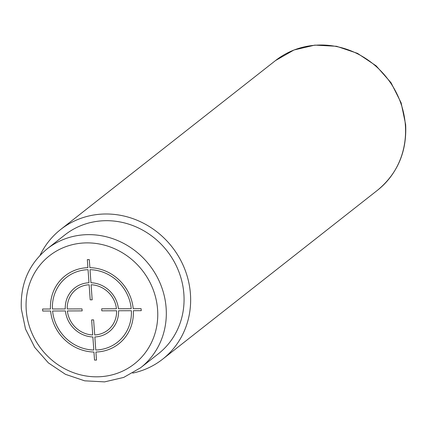 <?xml version="1.0" encoding="UTF-8"?>
<svg xmlns="http://www.w3.org/2000/svg" width="427" height="427" viewBox="0 0 427 427"><rect width="100%" height="100%" fill="white"/><g stroke="black" fill="none" stroke-linecap="round" stroke-linejoin="round"><path stroke-width="0.64" d="M47.146 248.861L64.893 234.909A75.616 70.402 51.8 0 1 139.725 228.594A75.616 70.402 51.8 0 1 183.877 294.086A75.616 70.402 51.8 0 1 158.369 353.796L140.622 367.748A75.616 70.402 -128.2 0 0 166.13 308.038A75.616 70.402 -128.2 0 0 121.978 242.547A75.616 70.402 -128.2 0 0 47.146 248.861C28.758 264.148 20.16 284.206 21.35 309.036L25.497 329.009L34.747 347.423L48.411 362.913L65.475 374.335L84.674 380.825L104.588 381.882L123.718 377.415L140.622 367.748M132.685 373.107A82.491 76.801 -128.2 0 0 162.618 359.198A82.491 76.801 -128.2 0 0 190.442 294.064A82.491 76.801 -128.2 0 0 142.276 222.616A82.491 76.801 -128.2 0 0 60.645 229.507A82.491 76.801 -128.2 0 0 40.063 255.309M141.107 308.668L133.208 308.7A43.308 40.319 -128.2 0 0 89.873 267.67L89.296 259.616L87.327 259.621L87.903 267.681A43.308 40.319 -128.2 0 0 50.477 309.004L42.572 309.031L42.716 311.037L50.621 311.011A43.308 40.319 -128.2 0 0 93.951 352.035L94.527 360.094L96.497 360.089L95.92 352.029A43.308 40.319 -128.2 0 0 133.352 310.707L141.252 310.68L141.107 308.668M95.776 350.023A41.243 38.403 -128.2 0 0 131.377 310.717L118.567 310.76A27.84 25.919 -128.2 0 1 94.842 336.956L95.776 350.023M94.698 334.944A25.78 24.003 -128.2 0 0 116.592 310.771L101.818 310.824L101.674 308.812L116.448 308.758A25.78 24.003 -128.2 0 0 91.1 284.756L92.179 299.823L90.209 299.834L89.131 284.766A25.78 24.003 -128.2 0 0 67.231 308.94L82.011 308.886L82.155 310.893L67.375 310.947A25.78 24.003 -128.2 0 0 92.728 334.949L91.645 319.882L93.614 319.876L94.698 334.944M52.59 311.005L65.406 310.957A27.84 25.919 -128.2 0 0 92.872 336.962L93.807 350.028A41.243 38.403 -128.2 0 1 52.59 311.005M88.047 269.688A41.243 38.403 -128.2 0 0 52.446 308.993L65.262 308.945A27.84 25.919 -128.2 0 1 88.987 282.754L88.047 269.688M131.233 308.705L118.423 308.753A27.84 25.919 -128.2 0 0 90.956 282.749L90.017 269.683A41.243 38.403 -128.2 0 1 131.233 308.705M157.59 309.612A68.742 64.002 -128.2 0 0 87.113 242.883A68.742 64.002 -128.2 0 0 26.234 310.093A68.742 64.002 -128.2 0 0 96.71 376.822A68.742 64.002 -128.2 0 0 157.59 309.612M60.645 229.507L275.564 60.527A82.491 76.801 51.8 0 1 357.196 53.637A82.491 76.801 51.8 0 1 405.362 125.079A82.491 76.801 51.8 0 1 377.532 190.218L162.618 359.198M275.564 60.527L293.989 49.986L314.854 45.118L336.572 46.281L357.516 53.364L376.128 65.827L391.036 82.731L401.129 102.827L405.65 124.615C406.947 151.692 397.574 173.559 377.532 190.218"/></g></svg>
